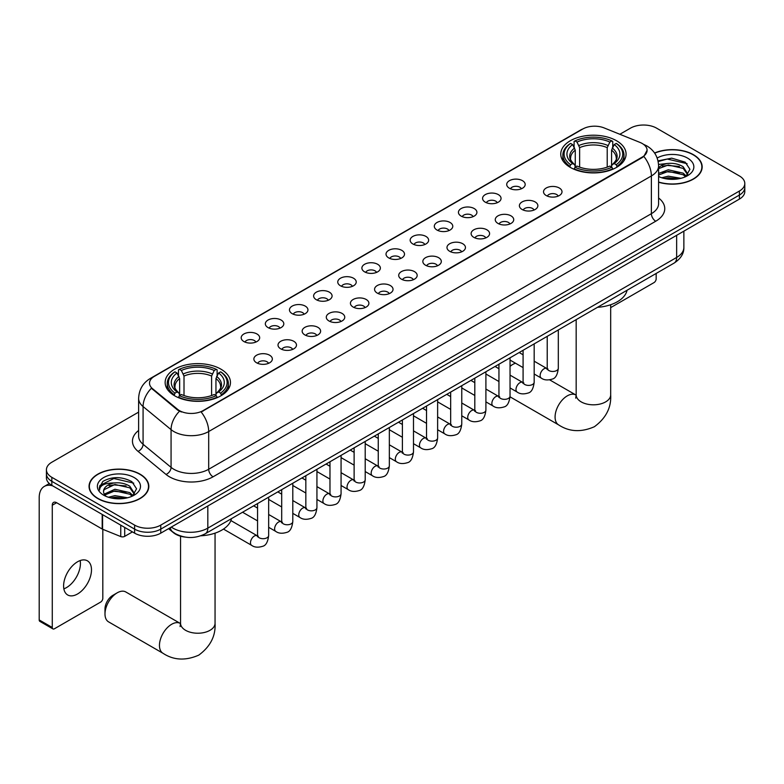 <?xml version="1.0" encoding="UTF-8"?>
<svg xmlns="http://www.w3.org/2000/svg" width="784" height="784" viewBox="0 0 784 784"><rect width="100%" height="100%" fill="white"/><g stroke="black" fill="none" stroke-linecap="round" stroke-linejoin="round"><path stroke-width="1.18" d="M220.892 369.146A32.654 18.855 0 0 0 185.298 365.06A32.654 18.855 0 0 0 165.14 382.474A32.654 18.855 0 0 0 174.705 395.812A32.654 18.855 0 0 0 210.298 399.899A32.654 18.855 0 0 0 230.457 382.474A32.654 18.855 0 0 0 220.892 369.146M616.518 140.738A32.654 18.855 0 0 0 580.924 136.651A32.654 18.855 0 0 0 560.766 154.066A32.654 18.855 0 0 0 570.331 167.404A32.654 18.855 0 0 0 605.924 171.49A32.654 18.855 0 0 0 626.083 154.066A32.654 18.855 0 0 0 616.518 140.738M509.414 188.229A9.241 5.341 180 0 1 507.581 186.719A9.241 5.341 180 0 1 510.649 180.085A9.241 5.341 180 0 1 522.487 180.683A9.241 5.341 180 0 1 524.32 186.719A9.241 5.341 180 0 1 509.414 188.229M521.36 188.777A5.547 3.205 0 0 0 519.87 187.219A5.547 3.205 0 0 0 514.412 186.406A5.547 3.205 0 0 0 510.541 188.777M485.276 202.164A9.241 5.341 180 0 1 483.444 200.655A9.241 5.341 180 0 1 486.511 194.02A9.241 5.341 180 0 1 498.35 194.618A9.241 5.341 180 0 1 500.182 200.655A9.241 5.341 180 0 1 485.276 202.164M497.223 202.713A5.547 3.205 0 0 0 495.733 201.155A5.547 3.205 0 0 0 490.274 200.351A5.547 3.205 0 0 0 486.403 202.713M461.139 216.1A9.241 5.341 180 0 1 459.306 214.591A9.241 5.341 180 0 1 462.364 207.956A9.241 5.341 180 0 1 474.212 208.554A9.241 5.341 180 0 1 476.045 214.591A9.241 5.341 180 0 1 461.139 216.1M473.085 216.658A5.547 3.205 0 0 0 471.596 215.09A5.547 3.205 0 0 0 466.137 214.287A5.547 3.205 0 0 0 462.266 216.658M437.002 230.035A9.241 5.341 180 0 1 435.169 228.526A9.241 5.341 180 0 1 438.227 221.892A9.241 5.341 180 0 1 450.075 222.489A9.241 5.341 180 0 1 451.907 228.526A9.241 5.341 180 0 1 437.002 230.035M448.948 230.594A5.547 3.205 0 0 0 447.458 229.026A5.547 3.205 0 0 0 442 228.222A5.547 3.205 0 0 0 438.129 230.594M412.864 243.971A9.241 5.341 180 0 1 411.032 242.462A9.241 5.341 180 0 1 414.089 235.827A9.241 5.341 180 0 1 425.937 236.425A9.241 5.341 180 0 1 427.77 242.462A9.241 5.341 180 0 1 412.864 243.971M424.81 244.53A5.547 3.205 0 0 0 423.321 242.962A5.547 3.205 0 0 0 417.862 242.158A5.547 3.205 0 0 0 413.991 244.53M388.727 257.907A9.241 5.341 180 0 1 386.894 256.397A9.241 5.341 180 0 1 389.952 249.763A9.241 5.341 180 0 1 401.8 250.361A9.241 5.341 180 0 1 403.633 256.397A9.241 5.341 180 0 1 388.727 257.907M400.673 258.465A5.547 3.205 0 0 0 399.183 256.907A5.547 3.205 0 0 0 393.725 256.094A5.547 3.205 0 0 0 389.854 258.465M364.589 271.842A9.241 5.341 180 0 1 362.757 270.333A9.241 5.341 180 0 1 365.814 263.698A9.241 5.341 180 0 1 377.663 264.296A9.241 5.341 180 0 1 379.495 270.333A9.241 5.341 180 0 1 364.589 271.842M376.536 272.401A5.547 3.205 0 0 0 375.046 270.843A5.547 3.205 0 0 0 369.578 270.029A5.547 3.205 0 0 0 365.716 272.401M340.452 285.778A9.241 5.341 180 0 1 338.619 284.269A9.241 5.341 180 0 1 341.677 277.644A9.241 5.341 180 0 1 353.525 278.232A9.241 5.341 180 0 1 355.358 284.269A9.241 5.341 180 0 1 340.452 285.778M352.398 286.336A5.547 3.205 0 0 0 350.909 284.778A5.547 3.205 0 0 0 345.44 283.965A5.547 3.205 0 0 0 341.579 286.336M316.315 299.713A9.241 5.341 180 0 1 314.482 298.204A9.241 5.341 180 0 1 317.54 291.579A9.241 5.341 180 0 1 329.378 292.167A9.241 5.341 180 0 1 331.22 298.204A9.241 5.341 180 0 1 316.315 299.713M328.261 300.272A5.547 3.205 0 0 0 326.771 298.714A5.547 3.205 0 0 0 321.303 297.9A5.547 3.205 0 0 0 317.442 300.272M292.177 313.649A9.241 5.341 180 0 1 290.335 312.14A9.241 5.341 180 0 1 293.402 305.515A9.241 5.341 180 0 1 305.241 306.103A9.241 5.341 180 0 1 307.083 312.14A9.241 5.341 180 0 1 292.177 313.649M304.123 314.208A5.547 3.205 0 0 0 302.634 312.649A5.547 3.205 0 0 0 297.165 311.836A5.547 3.205 0 0 0 293.294 314.208M268.03 327.585A9.241 5.341 180 0 1 266.197 326.075A9.241 5.341 180 0 1 269.265 319.451A9.241 5.341 180 0 1 281.103 320.039A9.241 5.341 180 0 1 282.936 326.075A9.241 5.341 180 0 1 268.03 327.585M279.976 328.143A5.547 3.205 0 0 0 278.496 326.585A5.547 3.205 0 0 0 273.028 325.772A5.547 3.205 0 0 0 269.157 328.143M243.893 341.53A9.241 5.341 180 0 1 242.06 340.021A9.241 5.341 180 0 1 245.127 333.386A9.241 5.341 180 0 1 256.966 333.974A9.241 5.341 180 0 1 258.798 340.021A9.241 5.341 180 0 1 243.893 341.53M255.839 342.079A5.547 3.205 0 0 0 254.349 340.521A5.547 3.205 0 0 0 248.891 339.707A5.547 3.205 0 0 0 245.02 342.079M546.232 195.549A9.241 5.341 180 0 1 544.4 194.04A9.241 5.341 180 0 1 547.467 187.405A9.241 5.341 180 0 1 559.306 188.003A9.241 5.341 180 0 1 561.138 194.04A9.241 5.341 180 0 1 546.232 195.549M558.179 196.098A5.547 3.205 0 0 0 556.689 194.54A5.547 3.205 0 0 0 551.23 193.726A5.547 3.205 0 0 0 547.359 196.098M522.095 209.485A9.241 5.341 180 0 1 520.262 207.976A9.241 5.341 180 0 1 523.32 201.341A9.241 5.341 180 0 1 535.168 201.939A9.241 5.341 180 0 1 537.001 207.976A9.241 5.341 180 0 1 522.095 209.485M534.041 210.034A5.547 3.205 0 0 0 532.552 208.475A5.547 3.205 0 0 0 527.093 207.662A5.547 3.205 0 0 0 523.222 210.034M497.958 223.42A9.241 5.341 180 0 1 496.125 221.911A9.241 5.341 180 0 1 499.183 215.277A9.241 5.341 180 0 1 511.031 215.874A9.241 5.341 180 0 1 512.863 221.911A9.241 5.341 180 0 1 497.958 223.42M509.904 223.969A5.547 3.205 0 0 0 508.414 222.411A5.547 3.205 0 0 0 502.956 221.607A5.547 3.205 0 0 0 499.085 223.969M473.82 237.356A9.241 5.341 180 0 1 471.988 235.847A9.241 5.341 180 0 1 475.045 229.212A9.241 5.341 180 0 1 486.893 229.81A9.241 5.341 180 0 1 488.726 235.847A9.241 5.341 180 0 1 473.82 237.356M485.766 237.915A5.547 3.205 0 0 0 484.277 236.347A5.547 3.205 0 0 0 478.818 235.543A5.547 3.205 0 0 0 474.947 237.915M449.683 251.292A9.241 5.341 180 0 1 447.85 249.782A9.241 5.341 180 0 1 450.908 243.148A9.241 5.341 180 0 1 462.756 243.746A9.241 5.341 180 0 1 464.589 249.782A9.241 5.341 180 0 1 449.683 251.292M461.629 251.85A5.547 3.205 0 0 0 460.139 250.282A5.547 3.205 0 0 0 454.671 249.479A5.547 3.205 0 0 0 450.81 251.85M425.545 265.227A9.241 5.341 180 0 1 423.713 263.718A9.241 5.341 180 0 1 426.77 257.083A9.241 5.341 180 0 1 438.619 257.681A9.241 5.341 180 0 1 440.451 263.718A9.241 5.341 180 0 1 425.545 265.227M437.492 265.786A5.547 3.205 0 0 0 436.002 264.218A5.547 3.205 0 0 0 430.534 263.414A5.547 3.205 0 0 0 426.672 265.786M401.408 279.163A9.241 5.341 180 0 1 399.575 277.654A9.241 5.341 180 0 1 402.633 271.019A9.241 5.341 180 0 1 414.481 271.617A9.241 5.341 180 0 1 416.314 277.654A9.241 5.341 180 0 1 401.408 279.163M413.354 279.721A5.547 3.205 0 0 0 411.865 278.163A5.547 3.205 0 0 0 406.396 277.35A5.547 3.205 0 0 0 402.535 279.721M377.271 293.098A9.241 5.341 180 0 1 375.438 291.589A9.241 5.341 180 0 1 378.496 284.955A9.241 5.341 180 0 1 390.334 285.552A9.241 5.341 180 0 1 392.176 291.589A9.241 5.341 180 0 1 377.271 293.098M389.217 293.657A5.547 3.205 0 0 0 387.727 292.099A5.547 3.205 0 0 0 382.259 291.285A5.547 3.205 0 0 0 378.398 293.657M353.133 307.034A9.241 5.341 180 0 1 351.291 305.525A9.241 5.341 180 0 1 354.358 298.9A9.241 5.341 180 0 1 366.197 299.488A9.241 5.341 180 0 1 368.039 305.525A9.241 5.341 180 0 1 353.133 307.034M365.07 307.593A5.547 3.205 0 0 0 363.59 306.034A5.547 3.205 0 0 0 358.121 305.221A5.547 3.205 0 0 0 354.25 307.593M328.986 320.97A9.241 5.341 180 0 1 327.153 319.46A9.241 5.341 180 0 1 330.221 312.836A9.241 5.341 180 0 1 342.059 313.424A9.241 5.341 180 0 1 343.892 319.46A9.241 5.341 180 0 1 328.986 320.97M340.932 321.528A5.547 3.205 0 0 0 339.452 319.97A5.547 3.205 0 0 0 333.984 319.157A5.547 3.205 0 0 0 330.113 321.528M304.849 334.905A9.241 5.341 180 0 1 303.016 333.396A9.241 5.341 180 0 1 306.083 326.771A9.241 5.341 180 0 1 317.922 327.359A9.241 5.341 180 0 1 319.754 333.396A9.241 5.341 180 0 1 304.849 334.905M316.795 335.464A5.547 3.205 0 0 0 315.305 333.906A5.547 3.205 0 0 0 309.847 333.092A5.547 3.205 0 0 0 305.976 335.464M280.711 348.841A9.241 5.341 180 0 1 278.879 347.332A9.241 5.341 180 0 1 281.946 340.707A9.241 5.341 180 0 1 293.784 341.295A9.241 5.341 180 0 1 295.617 347.332A9.241 5.341 180 0 1 280.711 348.841M292.657 349.399A5.547 3.205 0 0 0 291.168 347.841A5.547 3.205 0 0 0 285.709 347.028A5.547 3.205 0 0 0 281.838 349.399M256.574 362.786A9.241 5.341 180 0 1 254.741 361.277A9.241 5.341 180 0 1 257.799 354.642A9.241 5.341 180 0 1 269.647 355.23A9.241 5.341 180 0 1 271.48 361.277A9.241 5.341 180 0 1 256.574 362.786M268.52 363.335A5.547 3.205 0 0 0 267.03 361.777A5.547 3.205 0 0 0 261.572 360.963A5.547 3.205 0 0 0 257.701 363.335M639.999 142.423A16.64 9.604 180 0 1 642.223 143.501A16.64 9.604 180 0 1 647.094 150.293A16.64 9.604 180 0 1 642.223 157.084L203.027 410.649A16.64 9.604 180 0 1 177.635 409.366L152.517 388.658A16.64 9.604 180 0 1 149.509 383.151A16.64 9.604 180 0 1 154.379 376.359L582.816 128.997A16.64 9.604 180 0 1 604.121 127.919L639.999 142.423M185.21 537.099A18.483 10.672 180 0 1 173.509 532.738L168.56 528.661M658.589 182.231A29.88 17.258 0 0 0 702.17 166.894A29.88 17.258 0 0 0 693.419 154.693A29.88 17.258 0 0 0 654.571 152.998M140.071 474.173A29.88 17.258 0 0 0 107.496 470.429A29.88 17.258 0 0 0 89.053 486.374A29.88 17.258 0 0 0 97.804 498.575A29.88 17.258 0 0 0 130.369 502.309A29.88 17.258 0 0 0 148.823 486.374A29.88 17.258 0 0 0 140.071 474.173M647.094 150.293L643.831 156.408L642.223 157.584L201.155 411.992A21.57 12.456 60 0 1 208.691 431.533A24.647 14.23 180 0 1 173.832 431.533A24.647 14.23 180 0 1 171.069 429.632L143.08 406.553A24.647 14.23 180 0 1 138.621 398.39L138.621 436.12A24.647 14.23 0 0 0 143.08 444.283L171.069 467.362A24.647 14.23 0 0 0 173.832 469.263A24.647 14.23 0 0 0 208.691 469.263L651.377 213.689A24.647 14.23 0 0 0 658.589 203.624L658.589 165.894A24.647 14.23 180 0 1 651.377 175.949A21.57 12.456 -120 0 0 643.831 156.408M138.621 412.119L51.832 462.227A18.483 10.672 0 0 0 46.423 469.773L46.423 477.819A18.483 10.672 0 0 0 51.832 485.365L134.623 533.159L134.623 529.131A18.483 10.672 0 0 0 160.759 529.131L739.39 195.069A18.483 10.672 0 0 0 744.8 187.523A18.483 10.672 0 0 1 739.39 195.069L160.759 529.131A18.483 10.672 0 0 1 134.623 529.131L51.832 481.337L134.623 529.131L134.623 525.113A18.483 10.672 0 0 0 160.759 525.113L739.39 191.051A18.483 10.672 0 0 0 744.8 183.495A18.483 10.672 0 0 0 739.39 175.949L656.6 128.155A18.483 10.672 0 0 0 630.454 128.155L619.85 134.28M46.423 473.791A18.483 10.672 0 0 0 51.832 481.337A18.483 10.672 0 0 1 46.423 473.791M181.369 411.992L177.635 410.101L151.39 388.247A21.57 14.426 129.5 0 0 143.08 406.553L143.08 444.283A6.164 4.126 -50.5 0 1 138.033 451.359A30.811 17.787 180 0 1 138.621 430.485M46.423 469.773A18.483 10.672 0 0 0 51.832 477.319L134.623 525.113M134.623 533.159A18.483 10.672 0 0 0 160.759 533.159L739.39 199.097A18.483 10.672 0 0 0 744.8 191.551L744.8 183.495M658.589 182.035A29.576 17.072 0 0 0 701.866 166.894A29.576 17.072 0 0 0 693.203 154.82A29.576 17.072 0 0 0 654.689 153.174M661.765 177.772L668.301 176.175L680.963 178.301M664.322 178.468L668.301 177.772L678.307 178.85M658.589 173.44L668.301 169.785L683.178 173.146L686.353 176.175M658.589 175.038L668.301 171.382L683.178 174.744L685.52 176.723M658.55 164.464L667.439 163.484A15.406 8.898 0 0 0 658.589 167.854M667.439 163.484C673.348 162.866 678.601 163.954 683.178 166.757L687.695 173.852L687.578 175.028M658.589 168.648L668.301 164.993L683.178 168.354L687.637 174.656M658.589 176.067L659.471 176.91M658.589 176.518A21.57 12.456 0 0 0 687.539 175.704A21.57 12.456 0 0 0 687.539 158.094A21.57 12.456 0 0 0 657.178 158.015M685.775 176.606L689.93 169.315L685.196 162.151L671.712 158.152L658.021 160.867M658.168 161.553L667.204 159.034L687.098 163.67M662.441 166.306L667.204 165.424L679.395 166.453M662.441 172.696L667.204 171.814L679.395 172.843M664.734 178.556L678.072 178.889M610.677 307.622L653.983 282.612A3.077 1.784 120 0 0 656.169 278.839L656.169 273.449M98.02 498.448A29.576 17.072 0 0 0 130.252 502.152A29.576 17.072 0 0 0 148.509 486.374A29.576 17.072 0 0 0 139.846 474.3A29.576 17.072 0 0 0 107.614 470.596A29.576 17.072 0 0 0 89.356 486.374A29.576 17.072 0 0 0 98.02 498.448M108.417 497.242L114.944 495.645L127.606 497.771M110.975 497.948L114.944 497.242L124.95 498.33M104.262 494.116L114.944 489.255L129.83 492.626L132.996 495.645M104.791 494.988L114.944 490.853L129.83 494.224L132.173 496.203M132.427 496.086L136.573 488.795L131.839 481.621C121.706 476.388 112.043 476.329 102.841 481.445L99.294 487.942L99.627 490.039C99.833 485.345 104.644 482.993 114.092 482.964A15.406 8.898 0 0 0 103.527 491.401A15.406 8.898 0 0 0 104.282 494.145L106.114 496.39M114.092 482.964C120.001 482.336 125.244 483.434 129.83 486.237L134.338 493.332L134.231 494.498M103.537 491.578L104.056 489.686L114.944 484.463L129.83 487.834L134.289 494.126M134.182 477.564A21.57 12.456 0 0 0 103.684 477.564A21.57 12.456 0 0 0 103.684 495.174A21.57 12.456 0 0 0 134.182 495.174A21.57 12.456 0 0 0 134.182 477.564M99.294 488.089L99.96 485.463L113.856 478.505L133.75 483.14M109.084 485.776L113.856 484.894L126.048 485.933M109.084 492.166L113.856 491.284L126.048 492.323M111.387 498.036L124.725 498.369M515.5 363.217A17.258 9.957 120 0 0 512.814 364.423L510.041 366.02L512.814 364.423A17.258 9.957 120 0 0 510.041 366.393M569.743 167.051L570.615 164.718A29.331 16.934 0 0 1 570.615 143.413L572.634 144.579A26.499 15.298 0 0 0 572.634 163.552L574.623 164.689L575.27 167.061M575.27 166.09L575.27 150.165L572.634 144.579M574.104 147.108L574.104 141.404L574.976 140.904A29.331 16.934 0 0 1 611.873 140.904L609.854 142.061A26.499 15.298 0 0 0 576.995 142.061L579.631 147.647L579.631 167.129M607.218 167.129L607.218 147.647L609.854 142.061M597.496 307.318A33.888 19.571 0 0 0 627.063 290.247M574.104 168.746A30.566 17.65 0 0 0 612.745 168.746L611.873 167.237A29.331 16.934 0 0 1 574.976 167.237L574.104 169.266M612.745 169.266L612.745 168.746M570.615 143.413L569.743 143.913A30.566 17.65 0 0 0 562.863 155.075A30.566 17.65 0 0 0 569.743 166.228M611.873 140.904L612.745 141.404L612.745 147.108M574.976 167.237L576.995 166.071A26.499 15.298 0 0 0 609.854 166.071L611.873 167.237M572.634 163.552L570.615 164.718M576.995 142.061L574.976 140.904M574.623 148.009A23.696 13.681 0 0 0 574.623 164.689L574.741 164.758C571.369 161.504 569.997 159.289 570.625 158.123A22.795 13.161 0 0 1 575.27 150.165M617.106 166.228A30.566 17.65 0 0 0 623.986 155.075A30.566 17.65 0 0 0 617.106 143.913L616.224 143.413A29.331 16.934 0 0 1 616.224 164.718L617.106 167.051M616.224 164.718L614.205 163.552A26.499 15.298 0 0 0 614.205 144.579L616.224 143.413M614.205 144.579L611.579 150.165L611.579 166.09L612.216 164.689L614.205 163.552M611.579 150.165A22.795 13.161 0 0 1 616.224 158.123C616.841 159.299 615.469 161.514 612.108 164.758L612.216 164.689A23.696 13.681 0 0 0 612.216 148.009M611.579 167.061L611.579 166.09M104.987 613.96L104.987 608.933A11.094 6.399 -60 0 1 112.837 595.35L117.188 592.831A17.258 9.957 120 0 0 104.987 613.96A17.258 9.957 120 0 0 108.564 621.859L163.033 653.307A17.258 9.957 -60 0 1 160.387 639.479A17.258 9.957 -60 0 1 171.657 624.28A17.258 9.957 -60 0 1 180.281 623.427L180.545 623.574M174.117 395.459L174.999 393.127A29.331 16.934 0 0 1 174.999 371.832L177.008 372.988A26.499 15.298 0 0 0 177.008 391.961L179.007 393.098L179.644 395.469M179.644 394.499L179.644 378.574L177.008 372.988M178.478 375.516L178.478 369.813L179.35 369.313A29.331 16.934 0 0 1 216.247 369.313L214.228 370.479A26.499 15.298 0 0 0 181.369 370.479L184.005 376.055L184.005 395.538M211.592 395.538L211.592 376.055L214.228 370.479M200.812 535.795A33.888 19.571 0 0 0 231.447 518.655M178.478 397.155A30.566 17.65 0 0 0 217.119 397.155L216.247 395.646A29.331 16.934 0 0 1 179.35 395.646L178.478 397.674M217.119 397.674L217.119 397.155M174.999 371.832L174.117 372.331A30.566 17.65 0 0 0 167.237 383.484A30.566 17.65 0 0 0 174.117 394.636M216.247 369.313L217.119 369.813L217.119 375.516M179.35 395.646L181.369 394.479A26.499 15.298 0 0 0 214.228 394.479L216.247 395.646M177.008 391.961L174.999 393.127M181.369 370.479L179.35 369.313M179.007 376.428A23.696 13.681 0 0 0 179.007 393.098L179.115 393.166C175.743 389.913 174.371 387.708 174.999 386.541A22.795 13.161 0 0 1 179.644 378.574M221.48 394.636A30.566 17.65 0 0 0 228.36 383.484A30.566 17.65 0 0 0 221.48 372.331L220.598 371.832A29.331 16.934 0 0 1 220.598 393.127L221.48 395.459M220.598 393.127L218.589 391.961A26.499 15.298 0 0 0 218.589 372.988L220.598 371.832M218.589 372.988L215.953 378.574L215.953 394.499L216.59 393.098L218.589 391.961M215.953 378.574A22.795 13.161 0 0 1 220.598 386.541C221.215 387.708 219.843 389.922 216.482 393.166L216.59 393.098A23.696 13.681 0 0 0 216.59 376.428M215.953 395.469L215.953 394.499M180.281 623.427L125.822 591.979A17.258 9.957 120 0 0 117.188 592.831L112.837 595.35M80.174 560.56A19.718 11.388 -60 0 1 66.483 587.608A19.718 11.388 -60 0 1 63.847 588.833M77.538 593.988A19.718 11.388 120 0 0 90.425 576.612A19.718 11.388 120 0 0 87.406 560.815A19.718 11.388 120 0 0 77.538 561.785A19.718 11.388 120 0 0 64.66 579.16A19.718 11.388 120 0 0 67.679 594.968A19.718 11.388 120 0 0 77.538 593.988M124.705 527.436L124.705 536.364L132.437 531.905M52.753 485.894A24.647 14.23 -120 0 0 44.306 486.413A24.647 14.23 -120 0 0 39.2 497.693L39.2 619.948L52.273 627.494L52.273 505.239A6.164 3.557 60 0 1 53.547 502.417A6.164 3.557 60 0 1 56.624 502.72L102.185 529.024L102.185 514.431M52.273 627.494A3.077 1.784 120 0 0 52.91 628.905L39.837 621.359A3.077 1.784 -60 0 1 39.2 619.948M52.91 628.905A3.077 1.784 120 0 0 54.449 628.758L100.636 602.092A3.077 1.784 120 0 0 102.812 598.319L102.812 529.308M124.705 536.364A3.077 1.784 180 0 1 120.765 536.57L102.596 529.229A3.077 1.784 180 0 1 102.185 529.024M152.517 388.658L152.517 389.383M177.635 409.366L177.635 410.101M203.027 410.649L203.027 411.149M642.223 157.084L642.223 157.584M213.052 476.809A6.164 3.557 60 0 1 208.691 469.263L208.691 431.533L651.377 175.949L651.377 213.689A6.164 3.557 60 0 0 655.728 221.235L213.052 476.809A30.811 17.787 180 0 1 169.481 476.809A30.811 17.787 180 0 1 166.022 474.438L138.033 451.359M658.589 165.894C658.178 157.025 654.277 150.381 646.908 145.951L643.791 144.442A21.57 10.104 112 0 0 643.507 144.334M152.547 377.614A21.57 12.456 -120 0 0 150.312 378.456C142.933 382.876 139.042 389.53 138.621 398.39M150.312 378.456L581.003 129.791A21.57 12.456 60 0 1 582.639 129.105M179.477 411.237A21.57 14.426 129.5 0 0 171.069 429.632L171.069 467.362A6.164 4.126 -50.5 0 1 166.022 474.438M658.589 197.98A30.811 17.787 180 0 1 655.728 221.235M160.759 525.113L160.759 533.159M739.39 191.051L739.39 199.097M51.832 477.319L51.832 485.365M171.304 527.073A24.647 14.23 0 0 0 172.96 528.132A24.647 14.23 0 0 0 207.819 528.132L676.641 257.456A24.647 14.23 0 0 0 683.864 247.391C684.04 253.506 680.786 258.749 674.093 263.101L205.271 533.767A12.328 7.115 60 0 0 207.819 528.132L207.819 505.994M676.641 235.318L676.641 257.456A12.328 7.115 60 0 1 674.093 263.101M170.304 527.652A12.328 8.242 129.5 0 0 172.46 531.66L168.717 528.573M610.677 304.741L610.677 394.862A17.258 9.957 180 0 1 605.62 401.898A17.258 9.957 180 0 1 581.218 401.898A17.258 9.957 180 0 1 576.171 394.862L575.711 398.164M610.677 394.862C611.422 407.523 605.993 418.146 594.39 426.721C581.169 432.484 569.262 431.876 558.649 424.899A17.258 9.957 -60 0 1 556.013 411.071A17.258 9.957 -60 0 1 567.283 395.861A17.258 9.957 -60 0 1 575.907 395.009L576.171 395.156M607.218 147.647A22.795 13.161 0 0 0 579.631 147.647M607.865 145.501A23.696 13.681 0 0 0 578.984 145.501M215.051 533.149L215.051 623.27A17.258 9.957 180 0 1 209.994 630.316A17.258 9.957 180 0 1 185.602 630.316A17.258 9.957 180 0 1 180.545 623.27L180.085 626.573M211.592 376.055A22.795 13.161 0 0 0 184.005 376.055M212.239 373.909A23.696 13.681 0 0 0 183.358 373.909M558.316 329.937L558.316 368.264A5.547 3.205 180 0 1 556.434 370.665A5.547 3.205 180 0 1 548.849 370.528A5.547 3.205 180 0 1 547.222 368.264L547.046 369.47L547.546 369.058M558.316 368.264C557.561 374.713 555.562 378.309 552.338 379.064C547.751 380.475 544.067 380.162 541.283 378.104A5.547 3.205 -60 0 1 540.431 373.654A5.547 3.205 -60 0 1 544.057 368.774A5.547 3.205 -60 0 1 544.302 368.637A5.547 3.205 -60 0 1 546.83 368.5L547.957 368.941M534.178 343.872L534.178 382.2A5.547 3.205 180 0 1 532.297 384.611A5.547 3.205 180 0 1 524.712 384.464A5.547 3.205 180 0 1 523.085 382.2L522.908 383.405L523.408 382.994M534.178 382.2C533.414 388.648 531.425 392.245 528.2 393C523.614 394.411 519.929 394.097 517.146 392.039A5.547 3.205 -60 0 1 516.293 387.59A5.547 3.205 -60 0 1 519.919 382.71A5.547 3.205 -60 0 1 520.164 382.572A5.547 3.205 -60 0 1 522.693 382.435L523.82 382.876M510.041 357.808L510.041 396.136A5.547 3.205 180 0 1 508.159 398.546A5.547 3.205 180 0 1 500.574 398.409A5.547 3.205 180 0 1 498.947 396.136L498.771 397.341L499.271 396.929M510.041 396.136C509.277 402.584 507.287 406.181 504.053 406.935C499.477 408.346 495.792 408.033 493.009 405.975A5.547 3.205 -60 0 1 492.156 401.535A5.547 3.205 -60 0 1 495.782 396.645A5.547 3.205 -60 0 1 496.027 396.508A5.547 3.205 -60 0 1 498.555 396.371L499.682 396.812M485.904 371.753L485.904 410.081A5.547 3.205 180 0 1 484.022 412.482A5.547 3.205 180 0 1 476.437 412.345A5.547 3.205 180 0 1 474.81 410.081L474.634 411.277L475.124 410.865M485.904 410.081C485.139 416.52 483.15 420.116 479.916 420.871C475.339 422.282 471.654 421.968 468.871 419.91A5.547 3.205 -60 0 1 468.019 415.471A5.547 3.205 -60 0 1 471.645 410.581A5.547 3.205 -60 0 1 471.89 410.444A5.547 3.205 -60 0 1 474.418 410.306L475.545 410.747M461.766 385.689L461.766 424.017A5.547 3.205 180 0 1 459.885 426.418A5.547 3.205 180 0 1 452.299 426.28A5.547 3.205 180 0 1 450.673 424.017L450.496 425.212L450.986 424.801M461.766 424.017C461.002 430.455 459.012 434.052 455.778 434.806C451.202 436.218 447.517 435.904 444.734 433.846A5.547 3.205 -60 0 1 443.881 429.407A5.547 3.205 -60 0 1 447.507 424.516A5.547 3.205 -60 0 1 447.752 424.379A5.547 3.205 -60 0 1 450.281 424.242L451.398 424.683M437.629 399.624L437.629 437.952A5.547 3.205 180 0 1 435.747 440.353A5.547 3.205 180 0 1 428.162 440.216A5.547 3.205 180 0 1 426.535 437.952L426.359 439.148L426.849 438.736M437.629 437.952C436.864 444.391 434.875 447.987 431.641 448.742C427.064 450.153 423.38 449.84 420.596 447.782A5.547 3.205 -60 0 1 419.744 443.342A5.547 3.205 -60 0 1 423.37 438.452A5.547 3.205 -60 0 1 423.615 438.315A5.547 3.205 -60 0 1 426.133 438.178L427.26 438.619M413.491 413.56L413.491 451.888A5.547 3.205 180 0 1 411.61 454.289A5.547 3.205 180 0 1 404.025 454.152A5.547 3.205 180 0 1 402.398 451.888L402.221 453.083L402.711 452.672M413.491 451.888C412.727 458.326 410.728 461.923 407.504 462.678C402.927 464.089 399.242 463.775 396.459 461.717A5.547 3.205 -60 0 1 395.606 457.278A5.547 3.205 -60 0 1 399.223 452.388A5.547 3.205 -60 0 1 399.477 452.25A5.547 3.205 -60 0 1 401.996 452.113L403.123 452.554M389.344 427.496L389.344 465.823A5.547 3.205 180 0 1 387.472 468.224A5.547 3.205 180 0 1 379.877 468.087A5.547 3.205 180 0 1 378.26 465.823L378.084 467.019L378.574 466.607M389.344 465.823C388.59 472.262 386.59 475.859 383.366 476.613C378.79 478.034 375.105 477.711 372.312 475.653A5.547 3.205 -60 0 1 371.469 471.213A5.547 3.205 -60 0 1 375.085 466.323A5.547 3.205 -60 0 1 375.33 466.196A5.547 3.205 -60 0 1 377.859 466.049L378.986 466.49M365.207 441.431L365.207 479.759A5.547 3.205 180 0 1 363.335 482.16A5.547 3.205 180 0 1 355.74 482.023A5.547 3.205 180 0 1 354.123 479.759L353.937 480.955L354.437 480.543M365.207 479.759C364.452 486.198 362.453 489.794 359.229 490.549C354.642 491.97 350.967 491.646 348.174 489.588A5.547 3.205 -60 0 1 347.332 485.149A5.547 3.205 -60 0 1 350.948 480.259A5.547 3.205 -60 0 1 351.193 480.131A5.547 3.205 -60 0 1 353.721 479.984L354.848 480.435M341.069 455.367L341.069 493.695A5.547 3.205 180 0 1 339.198 496.096A5.547 3.205 180 0 1 331.603 495.958A5.547 3.205 180 0 1 329.976 493.695L329.799 494.89L330.299 494.479M341.069 493.695C340.315 500.133 338.316 503.73 335.091 504.484C330.505 505.905 326.83 505.582 324.037 503.524A5.547 3.205 -60 0 1 323.184 499.085A5.547 3.205 -60 0 1 326.81 494.194A5.547 3.205 -60 0 1 327.055 494.067A5.547 3.205 -60 0 1 329.584 493.92L330.711 494.371M316.932 469.302L316.932 507.63A5.547 3.205 180 0 1 315.06 510.031A5.547 3.205 180 0 1 307.465 509.894A5.547 3.205 180 0 1 305.838 507.63L305.662 508.826L306.162 508.414M316.932 507.63C316.177 514.069 314.178 517.665 310.954 518.42C306.368 519.841 302.683 519.518 299.9 517.46A5.547 3.205 -60 0 1 299.047 513.02A5.547 3.205 -60 0 1 302.673 508.13A5.547 3.205 -60 0 1 302.918 508.003A5.547 3.205 -60 0 1 305.446 507.856L306.573 508.306M292.795 483.238L292.795 521.566A5.547 3.205 180 0 1 290.913 523.967A5.547 3.205 180 0 1 283.328 523.83A5.547 3.205 180 0 1 281.701 521.566L281.525 522.761L282.024 522.35M292.795 521.566C292.03 528.004 290.041 531.601 286.817 532.356C282.23 533.777 278.545 533.453 275.762 531.395A5.547 3.205 -60 0 1 274.91 526.956A5.547 3.205 -60 0 1 278.536 522.066A5.547 3.205 -60 0 1 278.781 521.938A5.547 3.205 -60 0 1 281.309 521.791L282.436 522.242M268.657 497.174L268.657 535.501A5.547 3.205 180 0 1 266.776 537.902A5.547 3.205 180 0 1 259.19 537.765A5.547 3.205 180 0 1 257.564 535.501L257.387 536.697L257.887 536.285M268.657 535.501C267.893 541.94 265.903 545.537 262.669 546.291C258.093 547.712 254.408 547.389 251.625 545.341A5.547 3.205 -60 0 1 250.772 540.891A5.547 3.205 -60 0 1 254.398 536.001A5.547 3.205 -60 0 1 254.643 535.874A5.547 3.205 -60 0 1 257.172 535.727L258.299 536.178M52.273 505.239L56.624 502.72M102.596 514.676L102.596 529.229M120.765 536.57L120.765 525.162M581.003 129.791L584.962 127.949M205.271 533.767C195.353 538.755 185.436 538.755 175.518 533.767L172.46 531.66M683.864 247.391L683.864 231.153M701.866 169.364L701.866 166.894M148.509 488.844L148.509 486.374M89.356 488.844L89.356 486.374M558.649 424.899L510.031 396.822M562.863 160.71L562.863 155.075M623.986 160.71L623.986 155.075M575.907 395.009L549.711 379.887M576.171 319.637L576.171 394.862M215.051 623.27C215.796 635.942 210.367 646.565 198.764 655.14C185.543 660.892 173.636 660.285 163.033 653.307M167.237 389.119L167.237 383.484M228.36 389.119L228.36 383.484M180.545 536.207L180.545 623.27M541.283 378.104L534.178 373.997M523.085 367.598L510.041 360.062M547.222 336.346L547.222 368.264M546.83 368.5L534.178 361.189M523.085 354.789L519.184 352.535M517.146 392.039L510.041 387.933M498.947 381.534L485.904 373.997M523.085 350.281L523.085 382.2M522.693 382.435L510.041 375.124M498.947 368.725L495.047 366.471M493.009 405.975L485.904 401.869M474.81 395.469L461.766 387.933M498.947 364.217L498.947 396.136M498.555 396.371L485.904 389.06M474.81 382.661L470.91 380.407M468.871 419.91L461.766 415.804M450.673 409.405L437.629 401.869M474.81 378.153L474.81 410.081M474.418 410.306L461.766 403.005M450.673 396.596L446.772 394.342M444.734 433.846L437.629 429.74M426.535 423.34L413.491 415.804M450.673 392.088L450.673 424.017M450.281 424.242L437.629 416.941M426.535 410.532L422.625 408.278M420.596 447.782L413.491 443.685M402.398 437.276L389.344 429.74M426.535 406.024L426.535 437.952M426.133 438.178L413.491 430.877M402.398 424.467L398.488 422.213M396.459 461.717L389.344 457.621M378.26 451.212L365.207 443.685M402.398 419.959L402.398 451.888M401.996 452.113L389.344 444.812M378.26 438.403L374.35 436.149M372.312 475.653L365.207 471.556M354.123 465.147L341.069 457.621M378.26 433.895L378.26 465.823M377.859 466.049L365.207 458.748M354.123 452.339L350.213 450.085M348.174 489.588L341.069 485.492M329.976 479.083L316.932 471.556M354.123 447.831L354.123 479.759M353.721 479.984L341.069 472.683M329.976 466.274L326.075 464.02M324.037 503.524L316.932 499.428M305.838 493.018L292.795 485.492M329.976 461.766L329.976 493.695M329.584 493.92L316.932 486.619M305.838 480.21L301.938 477.956M299.9 517.46L292.795 513.363M281.701 506.954L268.657 499.428M305.838 475.702L305.838 507.63M305.446 507.856L292.795 500.555M281.701 494.155L277.801 491.891M275.762 531.395L268.657 527.299M257.564 520.89L242.57 512.236M281.701 489.637L281.701 521.566M281.309 521.791L268.657 514.49M257.564 508.091L253.663 505.837M251.625 545.341L223.469 529.082M257.564 503.573L257.564 535.501M257.172 535.727L230.878 520.556M44.306 486.413L49.294 483.532"/></g></svg>
